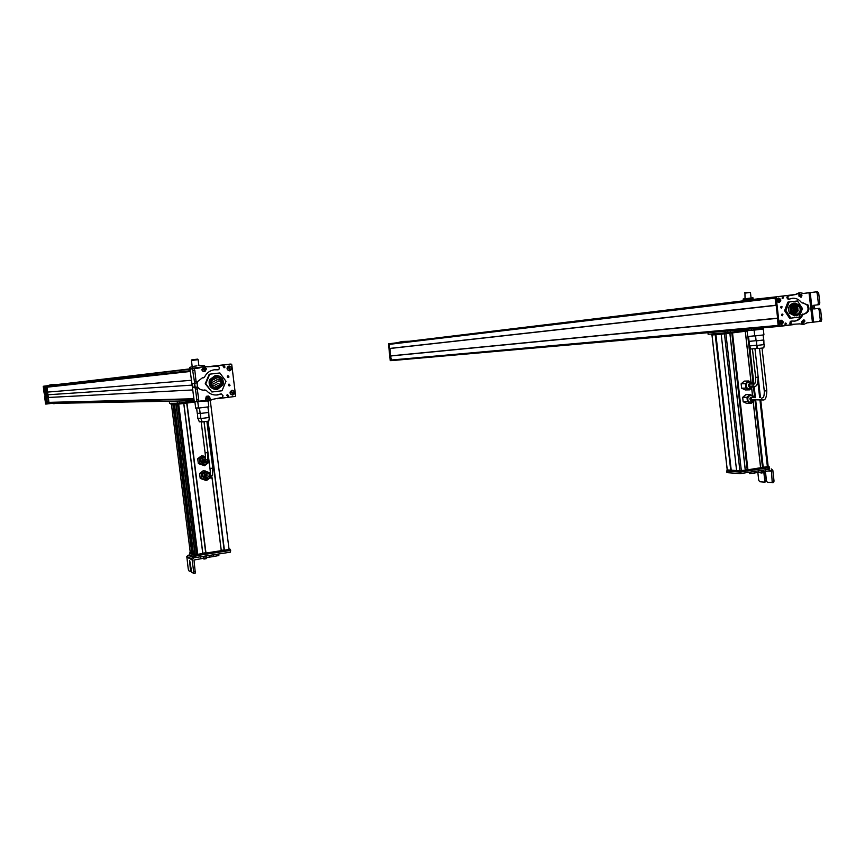 <?xml version="1.0" encoding="UTF-8"?>
<svg xmlns="http://www.w3.org/2000/svg" width="865" height="865" viewBox="0 0 865 865"><rect width="100%" height="100%" fill="white"/><g stroke="black" fill="none" stroke-linecap="round" stroke-linejoin="round"><path stroke-width="1.3" d="M194.171 400.744L50.202 403.447L50.321 402.56M48.116 397.489L192.744 389.953L48.116 397.489L48.754 402.366L193.911 398.754M48.191 397.478L47.489 392.094M191.457 380.276L47.424 392.104L46.872 387.098M190.192 370.717L48.235 386.623L47.899 385.736L192.452 368.577M47.986 385.671L196.236 368.263M52.927 385.076L199.923 367.787M230.609 364.111L207.395 366.814M64.118 383.703L62.258 383.919M207.286 366.814L229.344 364.187L207.157 366.803M228.219 377.054L228.09 376.059L228.219 377.054M192.203 366.598L191.424 360.478L198.128 359.667L198.885 365.592M197.739 359.699L197.674 359.126L193.933 359.57L191.749 359.851L191.825 360.424M191.576 368.447L189.792 368.198L189.684 367.376L192.744 366.663M191.554 368.436L189.792 368.198M189.684 367.376L192.992 366.5M201.437 367.074L192.441 368.176L200.139 367.712M205.146 400.625L199.999 401.057M197.555 401.609L199.88 401.068M198.377 401.663L205.751 400.776L197.771 401.641M193.868 400.755L193.955 401.392M205.07 367.149L206.238 368.295M194.333 383.303L196.225 383.011L194.841 370.469L194.247 368.641L191.987 368.901L199.383 367.939L203.686 366.111L208.357 366.771L218.315 366.154L219.342 367.549L219.115 369.041L218.142 369.831L214.369 369.766M194.247 368.641L192.408 368.879L194.43 381.411L194.387 383.26L192.625 383.465L192.581 385.455L193.23 387.433L194.852 387.336L195.458 389.174L196.874 399.879L196.831 401.706L194.593 401.782M198.745 401.219L206.746 401.003L204.086 400.527M217.796 369.831L214.271 369.777C209.773 370.512 206.519 372.966 204.518 377.14L202.259 377.908L197.393 381.725C196.431 387.023 198.593 389.845 203.881 390.202L206.27 390.364C209.287 393.867 213.06 395.392 217.591 394.937L221.31 393.878L223.062 395.77L222.435 397.381L212.79 399.316L208.324 401.219L206.746 401.003M202.799 371.204L201.859 369.669L203.329 367.095L205.492 367.387L206.432 368.923L204.973 371.507L202.799 371.204L202.01 370.198M209.957 397.878L210.163 399.111L209.33 399.879M203.372 366.144L199.026 367.982L189.986 369.16L194.311 401.814M213.579 366.09L208.433 366.76M202.334 377.897L203.351 377.864M205.005 389.92L203.21 390.256M221.17 393.878L216.196 395.046M192.408 368.879L189.986 369.16M196.777 401.749L198.669 401.457L198.701 399.63L197.285 388.936L196.69 387.088L195.047 387.185L194.409 385.206L194.43 383.249L196.225 383.011M205.578 369.085L204.605 370.458L203.243 369.463L204.216 368.09L205.578 369.085M205.092 368.706L203.589 368.955L204.551 370.155L205.092 368.706L205.232 369.593M204.205 368.436L204.929 368.728L203.599 369.041M204.118 368.512L205.081 369.604L204.464 370.123M204.378 370.079L204.172 369.301L203.708 369.723M209.773 397.262L209.027 400.138L206.865 400.43L205.567 399.208L206.313 396.321L208.476 396.029L209.773 397.262M209.006 397.727L208.433 399.316L206.865 398.722L207.449 397.132L209.006 397.727M208.443 397.5L207.059 398.138L208.303 399.035L208.292 397.5L208.811 398.311M207.557 397.435L208.292 397.5L207.07 398.16M207.362 398.808L208.66 398.322L208.162 399.025L207.47 397.565M229.301 385.92L228.338 384.698L229.074 384.092L230.047 385.314L229.301 385.92M217.299 398.7L235.064 396.462L235.594 395.77L231.744 364.598L231.074 364.057L215.309 365.96M194.052 368.533L199.707 367.841L193.738 368.674M228.046 375.724L229.009 376.956L228.274 377.562L227.3 376.329L228.046 375.724M232.674 395.1C229.398 393.856 229.193 392.223 232.069 390.212C235.345 391.456 235.55 393.088 232.674 395.1M229.679 370.847C226.403 369.593 226.197 367.96 229.074 365.949C232.361 367.203 232.555 368.836 229.679 370.847M227.776 396.581L226.717 395.229L227.527 394.559L228.598 395.9L227.776 396.581M224.219 367.744L223.159 366.371L223.97 365.722L225.03 367.084L224.219 367.744M228.944 384.114L229.668 385.336L229.052 385.92M231.074 364.057L215.299 365.96M227.884 375.756L228.63 376.989L228.046 377.562M227.43 394.581L228.219 395.911L227.495 396.57M223.786 365.754L224.651 367.128L224.013 367.744M221.981 382.265L221.916 381.281L221.008 381.346L219.883 381.746L221.256 382.352M221.008 381.346L219.05 378.081L215.515 376.783M216.326 388.169L220.802 384.471L221.126 382.341M217.202 388.125L221.797 384.406C222.554 379.638 220.564 377.086 215.817 376.74L211.244 380.373C210.411 385.185 212.401 387.779 217.202 388.125M219.883 381.746L222.046 382.254L220.283 381.433M215.655 375.388C221.516 375.81 223.992 378.967 223.062 384.86L217.364 389.477C211.417 389.045 208.962 385.833 209.99 379.865L215.655 375.388M216.564 389.531C210.736 388.98 208.335 385.779 209.384 379.908L215.428 375.41M225.981 381.26L222.013 390.764L211.914 391.996L205.773 383.703L209.752 374.167L219.861 372.966L225.981 381.26M219.861 372.966L209.752 374.167M209.211 374.221L205.232 383.736L211.914 391.996M205.773 383.703L205.232 383.736M227.387 376.156L228.371 376.816L227.3 376.945M230.317 364.068L214.769 365.982M228.403 384.536L229.42 385.163L228.306 385.217M227.625 376.016L227.733 377.216M199.772 367.83L195.652 368.339M228.684 384.363L228.76 385.563M233.409 393.791L233.734 393.24L231.074 391.467L230.717 391.986M231.074 391.467L230.814 391.175C233.182 390.093 234.35 390.872 234.318 393.521L230.814 391.175M234.318 393.521L233.734 393.24M230.295 391.726L230.22 391.91C229.906 394.462 231.171 395.229 234.004 394.202L234.004 394.202C231.69 395.392 230.425 394.624 230.22 391.91L233.928 394.137C231.593 395.186 230.414 394.408 230.425 391.791M230.685 370.123L228.717 366.338C231.269 366.576 231.917 367.841 230.685 370.123L228.782 366.803L228.274 367.052M230.717 370.231L231.474 369.182M228.079 366.674L230.047 370.458C227.463 370.242 226.803 368.977 228.079 366.674L227.236 367.614L227.992 366.565M230.079 370.577C228.198 370.934 227.257 369.95 227.236 367.614C226.63 369.247 227.582 370.231 230.079 370.577L230.047 370.458M176.752 403.717L176.082 403.804M178.677 404.106L183.748 403.458L202.788 553.546L197.75 554.314L178.677 404.106M205.719 553.027L186.775 403.068L194.928 402.02L176.179 404.42L171.043 404.463L171.356 403.263M171.454 404.452L190.257 552.324L191.781 553.005L172.892 404.442M173.011 404.442L191.781 553.005M191.889 552.984L193.468 553.697M177.552 404.258L196.593 554.205L195.274 554.454L193.479 553.773L174.503 404.431M197.555 554.324L178.482 404.128L197.75 554.314M202.853 553.47L183.823 403.447L202.778 553.47M202.745 553.211L205.686 552.757M186.775 403.068L205.784 553.059L221.245 550.713L212.022 477.772M221.299 550.637L212.087 477.707L221.235 550.637M221.202 550.367L224.111 549.924M210.249 400.257L229.074 549.502L224.154 550.205L207.881 421.331M205.394 556.033L206.151 555.925M195.349 571.495L193.663 571.754L193.641 573.279L195.328 573.019L193.976 560.033L206.605 557.676L206.389 555.968L201.296 556.671M195.728 557.514L193.619 557.838L188.192 555.222L186.797 556.433L188.235 568.9L188.754 570.738L190.57 571.657L189.608 560.607M215.461 554.487L209.081 555.471L209.298 557.168L214.077 556.444L218.845 555.492L218.596 554M209.298 557.168L206.605 557.676M209.081 555.471L206.389 555.968M188.192 555.222L189.9 554.962M200.875 558.466L200.658 556.768M193.663 571.754L192.138 559.806L193.619 557.838M213.882 556.465L213.666 554.768M195.328 573.019L193.565 573.3L191.781 572.349L189.684 560.585M203.978 553.016L205.243 552.94L203.978 553.016M203.848 559.006L205.978 558.747M189.965 553.254L195.166 555.806L198.193 555.406M189.695 553.351L189.911 555.038L196.063 557.471L230.425 552.173L230.652 550.367M228.987 548.799L230.187 549.275L229.885 550.529L196.063 555.73L189.976 553.308L190.224 552.065M230.187 549.275L195.912 554.595L189.835 552.194M196.593 546.767L195.728 546.799L196.528 546.529M211.32 399.706L210.714 399.987M176.157 404.42L176.017 403.274L170.902 403.328M188.429 399.187L187.716 399.284M173.205 401.133L181.747 400.982M193.922 401.165L177.444 403.252L169.572 403.35L169.356 401.663M205.005 459.618L203.026 460.494L204.562 462.364M205.438 456.861L201.556 455.725L197.717 458.72L198.334 463.564L204.572 465.716L208.422 462.71L207.978 459.196M197.717 458.72L199.491 459.001L200.107 463.867L204.572 465.716M198.334 463.564L200.107 463.867M203.34 455.996L199.491 459.001M204.605 456.915L200.215 459.672L202.529 464.592L204.432 464.819M202.107 421.59L199.318 421.785M198.55 407.88L195.695 408.075M197.815 418.444L200.853 418.228M200.15 413.221L197.274 413.427M206.995 474.593L204.908 475.426L206.454 477.275M210 475.188L209.687 472.744L203.426 470.549L199.599 473.555L200.215 478.388L206.465 480.616L209.817 477.977M199.599 473.555L201.383 473.912L201.999 478.767L206.465 480.616M200.215 478.388L201.999 478.767M210.303 477.599L210.044 475.609M205.232 470.895L201.383 473.912M206.649 471.847L202.086 474.615L204.41 479.491L206.194 479.729M209.308 417.536L208.822 421.104L202.237 421.915M208.108 401.241L208.811 406.81L198.582 408.085M200.712 418.552L209.319 417.471M208.746 412.432L200.183 413.492M48.905 403.728L46.277 386.223L47.975 385.671M46.505 386.201L49.132 403.706L46.786 385.822M52.56 403.404L54.106 403.76M46.58 386.19L48.818 403.404L51.413 403.425L45.64 404.063L44.645 397.273L45.056 395.132L44.083 393.078L43.272 386.287L46.678 385.833M47.186 385.768L51.803 384.493L57.523 384.493M51.695 384.503L50.862 384.839M54.441 384.871L57.414 384.503M55.252 403.35L52.668 403.404M47.564 385.725L50.97 384.828M47.499 403.923L45.121 386.028L46.537 385.855M52.743 385.087L52.192 385.163M45.121 386.028L43.282 386.277M46.872 385.812L67.016 383.336M51.176 402.528L50.451 402.333M389.585 348.541L389.52 343.686L775.548 296.954L775.008 297.592L776.024 305.377L389.585 348.541M775.559 296.954L401.609 342.205M745.262 300.588L402.074 342.14M778.554 326.462L391.575 360.618L390.396 356.002L777.592 318.147L390.472 355.893M390.721 360.543L389.942 348.454M746.527 329.197L748.82 328.981M746.722 330.765L753.653 330.03M746.473 329.673L746.56 330.408M751.274 329.154L751.35 329.889M745.057 298.749L744.927 293.116L750.452 292.446L751.069 298.014M750.096 292.478L744.722 292.619M753.155 299.377L752.972 297.776L753.155 299.377L743.338 300.577L743.154 298.987L745.565 298.685L743.176 299.42M753.091 298.944L743.251 300.155M753.004 298.209L745.565 298.685L752.972 297.776M748.149 299.56L748.063 298.814M803.79 322.645L802.569 323.553L801.639 323.088L801.823 321.553L803.78 319.845L804.71 320.299L804.774 321.521M812.419 322.148L809.013 292.759L816.106 291.883L817.22 293.451L818.333 303.096L817.793 304.815L813.154 305.388L812.581 307.237L813.77 308.946L818.03 308.502L819.133 310.081L820.247 319.715L819.717 321.412L807.023 322.883L803.52 324.505L799.725 323.867L791.572 324.375L790.74 323.099L789.853 323.186L790.026 323.975L791.572 324.375M809.013 292.759L803.704 293.419L799.844 292.759L796.189 294.403L787.388 296.111L786.869 297.56L788.307 299.312M790.74 323.099L791.724 321.045L794.903 321.12C798.579 320.483 801.239 318.298 802.871 314.546L804.72 313.876C808.807 312.362 809.91 309.389 808.018 304.988L801.487 302.588C799.044 299.377 795.962 297.949 792.243 298.295L789.194 299.204L787.755 297.463L788.274 296.014L791.799 294.976M800.493 294.468L799.141 293.927L798.871 296.057L801.163 297.214L801.952 295.689M802.85 322.775L802.071 323.478M790.913 321.12L789.853 323.186M802.817 313.995L801.974 314.633C800.363 318.352 797.725 320.537 794.081 321.196M803.077 302.826L807.121 305.086C808.991 309.302 807.986 312.243 804.115 313.919M798.979 292.857L795.303 294.511L790.913 295.084M811.219 292.435L803.444 293.44M801.109 296.468L800.687 297.149M799.66 294.024L798.773 294.132L799.455 294.5M817.63 304.869L819.274 304.621L819.815 302.901L818.701 293.257L817.587 291.7L811.219 292.467M819.577 321.466L821.199 321.218L821.728 319.509L820.615 309.886L819.512 308.308L815.241 308.74L814.052 307.043L814.635 305.194L813.154 305.388M803.444 320.558L802.352 322.267L803.617 322.623M802.871 321.726L803.661 320.493L804.764 321.402L802.871 321.726M803.261 322.072L803.931 322.364L804.374 321.056L803.142 321.272L803.261 322.072M803.023 322.169L802.925 321.153M803.542 320.904L804.374 321.056M803.434 322.148L803.985 321.099L803.693 322.256M804.482 321.856L803.271 321.153M802.19 321.369L802.871 321.38M800.633 294.392L799.963 294.435L799.574 296.122L800.849 296.446M800.147 295.808L801.898 294.954L800.147 295.808M800.601 296.035L801.314 296.122L801.444 294.738L800.731 294.641L800.601 296.035M800.309 296.089L799.584 294.749M800.666 294.727L801.444 294.738M800.86 296.068L801.055 294.781L800.99 296.079M801.736 295.473L800.395 295.516M780.965 306.643L781.106 307.994M781.387 306.437L782.09 306.794L781.571 308.113L780.868 307.745L781.387 306.437M799.606 293.992L798.709 294.1M795 294.554L776.64 296.76L776.208 297.387L779.397 326.062L793.746 324.57L779.3 326.419M806.731 322.926L810.354 322.429M798.049 305.432L798.611 306.448M782.403 315.725L781.69 315.357L782.22 314.049L782.922 314.417L782.403 315.725M778.619 298.036C781.333 299.214 781.495 300.706 779.106 302.501C776.392 301.323 776.229 299.841 778.619 298.036M781.03 320.147C783.744 321.315 783.906 322.796 781.528 324.602C778.814 323.434 778.651 321.953 781.03 320.147M782.674 296.771L783.441 297.16L782.868 298.609L782.101 298.22L782.674 296.771M785.539 323.013L786.307 323.413L785.734 324.851L784.955 324.44L785.539 323.013M776.64 296.76L775.332 297.484L778.435 325.9L779.841 326.321M797.162 305.529L797.79 306.545M781.809 314.255L781.928 315.606M782.252 296.965L782.414 298.512M785.128 323.186L785.258 324.743M794.946 314.503L797.692 311.281M797.811 310.784L797.898 309.356M797.854 308.881L797.476 307.497M797.26 307.043L794.005 304.534M795.14 304.231C791.367 305.55 790.296 308.254 791.929 312.351L796.243 314.557C800.049 313.206 801.098 310.47 799.401 306.361L795.14 304.231M796.373 315.779L791.032 313.043C789.01 307.983 790.34 304.631 795.011 302.999L800.276 305.637C802.385 310.719 801.087 314.103 796.373 315.779M794.881 315.93L789.55 313.195C787.528 308.135 788.858 304.794 793.529 303.172L793.594 303.161M798.784 305.799L799.13 306.394M785.917 310.546L789.204 301.961L797.487 300.977L802.471 308.556L799.195 317.12L790.924 318.125L785.917 310.546L784.587 310.686L789.594 318.255L790.924 318.125M789.204 301.961L787.874 302.112L784.587 310.686M797.487 300.977L787.874 302.112M781.625 314.546L781.755 315.455M780.781 306.934L780.922 307.832M777.44 318.179L778.165 325.986L779.268 326.429M780.479 301.085L777.581 298.901C779.516 297.982 780.49 298.706 780.479 301.085L777.332 299.517M780.511 301.15L780.317 299.095L780.522 301.128M777.419 298.868L780.317 299.095M777.246 299.463L780.144 301.636C778.186 302.599 777.224 301.863 777.246 299.463L777.83 302.036M777.094 299.409L777.289 301.453L780.144 301.636M782.349 323.953L780.738 320.493C782.868 320.72 783.409 321.867 782.349 323.953L780.317 321.045M780.208 320.807L781.819 324.256C779.711 324.018 779.181 322.872 780.208 320.807L780.079 320.731M780.089 320.71L779.679 323.532L781.819 324.256M782.349 324.051L782.749 321.218L782.371 324.04M753.556 328.581L755.88 328.365M763.6 327.759L763.654 328.981L753.588 329.792L761.016 329.381L763.503 328.635L763.417 327.889M753.502 329.057L753.588 329.792M758.356 328.527L758.443 329.273M753.739 330.16L763.644 329.003M725.908 333.76L729.855 333.252L745.273 470.268L729.919 333.241L745.338 470.236M747.544 469.857L732.147 332.949L747.933 469.857L732.525 332.906L745.284 331.263M730.73 470.257L715.842 334.625L730.73 470.257L715.204 334.712M715.842 334.625L731.217 470.171L715.917 334.614M767.439 466.624L740.808 470.949L736.569 470.711L745.273 470.268M745.306 469.944L747.187 469.652L731.812 332.993M747.933 469.857L760.67 467.889L753.242 401.674L760.67 467.889M760.638 467.597L762.487 467.305L754.983 400.29M762.876 467.5L755.35 400.29L762.876 467.511L767.46 466.841L759.978 400.257L767.396 466.862M768.185 466.505L760.768 400.246L768.185 466.505M727.27 469.944L730.514 470.279M736.58 470.56L731.217 470.171M715.982 334.614L721.107 334.171L711.646 335.014L711.56 333.976L711.646 335.014M770.802 470.56L771.526 471.241L772.218 482.757L773.613 482.54L774.034 481.091L772.823 470.257L763.752 471.728L763.579 470.171L758.173 470.917M749.133 472.312L749.598 473.631L763.752 471.728M769.612 468.798L763.579 470.171M760.822 470.517L761.665 470.376M757.848 472.55L758.702 480.129L759.654 481.719L764.152 482.108L764.768 480.648L766.141 480.432L765.352 472.517M771.277 468.917L772.845 470.246M765.73 481.859L764.346 482.075L765.73 481.859L766.141 480.432M773.613 482.54L767.439 482.4L766.476 480.789L765.666 473.609L764.628 471.879L763.957 473.479L764.768 480.648M760.638 467.619L762.173 467.522L760.659 467.803M760.876 472.971L762.789 472.809M740.18 473.631L739.997 472.074L726.795 471.101L726.946 472.636L740.18 473.631L769.418 469.187L769.45 467.597L769.645 469.1M769.418 469.187L769.234 467.532M767.287 467.933L739.997 472.074M736.58 471.403L726.795 471.101M769.104 466.603L769.017 467.673L740.927 471.987L736.623 471.771L736.515 470.733L736.623 471.771M731.293 470.182L727.216 469.933M732.093 470.236L732.19 471.079M747.09 331.036L721.118 334.204L720.988 333.166L725.248 332.776M715.333 334.69L715.214 333.663L711.56 333.976M716.663 333.544L716.771 334.506M730.211 332.311L728.016 332.56L727.833 330.981L730.038 330.733L730.211 332.311L746.538 330.214M728.016 332.56L708.121 334.279L708.013 332.733L727.833 330.981M708.662 332.625L708.013 332.733M750.215 384.082L749.133 386.114L750.269 386.709L751.144 386.06M752.453 384.028L752.312 382.73L748.614 380.978L744.332 381.108L741.143 383.79L741.64 388.212L745.327 389.942L749.609 389.856L752.755 386.644M741.143 383.79L745.414 383.671L745.911 388.115L749.609 389.856M741.64 388.212L745.911 388.115M748.614 380.978L745.414 383.671M749.133 381.779C746.257 382.449 745.338 384.309 746.365 387.379L747.922 388.807L749.652 389.012M757.016 346.26L756.702 348.346L750.82 349.017M754.734 335.825L747.706 336.517M749.447 345.968L756.605 345.243M756.086 340.68L749.068 341.394M751.782 397.695L750.658 399.716L751.804 400.311L752.658 399.695M753.988 397.673L753.837 396.311L750.139 394.581L745.857 394.635L742.667 397.327L743.165 401.749L746.841 403.468L751.134 403.447L754.28 400.3M742.667 397.327L746.949 397.284L747.447 401.717L751.134 403.447M743.165 401.749L747.447 401.717M750.139 394.581L746.949 397.284M750.712 395.381C747.814 396.008 746.873 397.868 747.879 400.96L749.447 402.398L751.134 402.603M764.282 344.648L763.806 347.881L757.881 348.552M763.298 329.068L763.936 334.874L754.745 335.955M756.486 345.481L764.292 344.573M763.871 339.977L756.118 340.875M390.807 360.705L390.191 360.446L388.482 343.816L407.415 341.48L388.774 343.773L390.991 360.683M404.539 341.816L409.004 341.264L402.268 341.448L397.359 342.713M399.814 342.41L401.533 341.762M401.976 341.48L401.241 341.794M397.154 342.745L400.052 342.378M405.447 359.18L403.717 359.526M388.699 344.108L389.337 348.573L388.893 344.086M390.839 355.85L390.915 360.521M193.965 399.208L50.321 402.582M193.955 399.057L50.657 402.495M192.106 385.109L47.835 394.786M190.3 371.474L46.786 387.217M189.997 369.236L47.899 385.812M199.815 367.82L51.035 385.303M192.441 368.176L192.441 368.176C193.619 366.911 189.316 366.825 196.95 365.863M199.891 365.473L199.318 365.538M194.625 383.227L195.155 387.185M193.003 370.707L194.841 370.469M198.701 399.63L196.874 399.879M197.285 388.936L195.458 389.174M196.69 387.088L194.852 387.336M195.047 387.185L193.23 387.433M194.43 381.411L196.258 381.173M221.916 381.281L221.191 381.368L221.31 382.352M215.526 384.482L216.726 384.622M213.644 383.66L214.834 383.8M218.618 385.444L217.418 385.303M218.11 381.292L216.92 381.162M217.169 383.238L218.358 383.368M216.974 386.698L215.785 386.558M214.585 381.725L213.396 381.584M212.941 382.979L211.752 382.838M217.861 379.216L216.661 379.097M215.082 385.877L213.893 385.736M216.477 382.546L215.277 382.417M220.251 384.19L219.05 384.06M215.969 378.394L214.779 378.264M213.19 385.055L212.001 384.903M212.693 380.903L211.503 380.762M214.336 379.649L213.147 379.519M219.753 380.049L218.553 379.919M221.981 381.422L221.235 381.519M222.067 382.103L221.321 382.2M192.744 553.373L173.811 404.442M195.025 554.465L175.963 404.42L195.036 554.465M195.274 554.454L176.028 403.274M205.719 553.038L186.71 403.079M205.989 553.049L186.97 403.036M224.219 550.226L207.946 421.32L224.23 550.237M224.424 550.216L208.141 421.287M203.751 558.109L203.535 556.411M192.138 559.806L186.743 557.157M218.283 555.719L218.077 554.076M191.446 571.527L190.57 571.657L191.446 571.516M191.197 570.046L190.592 570.143M190.192 562.163L189.586 562.25M230.425 552.173L230.22 550.475M196.063 557.471L195.847 555.773M195.382 557.514L195.166 555.806L195.404 557.514M229.885 550.529L229.744 549.405M196.063 555.73L195.912 554.595M195.263 554.638L195.404 555.773L195.241 554.638M176.828 404.344L176.698 403.263M177.401 403.252L177.184 401.522M179.423 403.036L179.196 401.306M205.102 452.903L207.892 452.546L204.01 421.839M201.156 421.698L205.113 452.946C206.27 463.089 204.183 460.05 206.497 462.418L207.07 460.321M205.416 459.802L204.529 460.742L206.075 462.613M205.838 462.624L203.578 463.035C201.448 460.591 201.988 459.185 205.189 458.818M207.784 459.607L207.805 462.018L206.54 463.943L202.615 464.602L200.464 459.25L202.345 457.282L205.448 457.131M209.99 468.495L212.79 468.138L206.897 421.471M204.086 421.828L209.99 468.549C211.157 478.648 209.06 475.674 211.384 478.031L211.968 475.934M210.303 475.372L209.384 476.345L210.952 478.204M207.719 477.534L205.459 477.956C203.34 475.523 203.881 474.107 207.081 473.728M202.086 474.615L204.605 479.47L209.276 477.858L204.508 479.502L202.183 474.625L203.448 472.701L207.362 472.041L209.817 475.155M209.86 475.793L209.698 476.875M46.375 404.052L44.007 386.19L46.386 404.052M776.175 305.194L389.477 348.465M775.062 298.155L388.99 344.4M775.44 296.976L389.52 343.686M775.656 296.9L751.252 299.604M778.1 325.424L390.894 360.056M777.613 318.331L390.396 356.002M803.066 323.326L802.169 323.402M813.597 322.007L810.202 292.608M817.587 291.7L816.106 291.883M798.644 293.3L797.746 293.408M796.189 294.403L795.303 294.511M788.274 296.014L787.388 296.111M787.755 297.463L786.869 297.56M788.134 298.501L787.247 298.609M802.871 314.546L801.974 314.633M790.87 321.996L789.983 322.072M821.728 319.509L820.247 319.715M817.22 293.451L818.701 293.257M818.333 303.096L819.815 302.901M813.77 308.946L815.241 308.74M818.03 308.502L819.512 308.308M820.615 309.886L819.133 310.081M776.208 297.387L775.332 297.484M779.311 325.824L778.435 325.9M793.346 311.66L795.389 311.205M791.086 309.627L791.832 309.638L791.378 310.362M791.832 309.638L791.172 310.384L791.551 309.573M796.535 308.21L794.492 308.664M793.843 310.438L791.799 310.892M794.794 305.561L792.74 306.026M796.741 310.092L794.686 310.546M798.081 308.978L796.027 309.432M794.048 312.319L792.21 312.752M792.102 307.789L791.205 308.124M797.887 307.097L795.832 307.551M779.787 321.045L780.208 324.115M780.63 320.396L782.749 321.218M736.602 470.722L721.205 334.204L736.602 470.722M739.91 470.971L724.47 333.922M741.37 470.863L725.93 333.749M747.284 469.641L731.909 332.982M747.717 469.868L732.309 332.928M760.605 467.911L753.177 401.728M752.68 397.305L752.55 396.062M752.507 395.683L751.653 388.136M751.155 383.692L751.025 382.471M750.982 382.092L745.273 331.263M752.755 397.359L752.615 396.127L752.766 397.359M752.572 395.716L751.717 388.082L752.582 395.727M751.047 382.125L745.338 331.252L751.058 382.135M754.68 397.662L753.447 386.633M753.155 384.006L747.836 336.593M762.595 467.295L755.08 400.29M754.788 397.662L753.545 386.633M753.253 384.006L747.944 336.582M755.048 397.662L753.815 386.623L755.048 397.662M748.193 336.561L749.263 346.032M749.263 346.022L748.203 336.561M763.027 467.522L755.491 400.29M755.199 397.662L753.956 386.612M753.664 383.984L748.906 341.48M748.895 341.426L748.344 336.55M763.244 467.5L755.718 400.29M755.415 397.662L754.172 386.536M753.88 383.963L749.122 341.47M759.643 397.619L757.891 382.006M757.945 381.811L759.708 397.608L757.924 381.908M768.088 466.538L760.659 400.246M760.367 397.608L758.248 378.675M760.465 397.608L754.961 348.66M727.281 470.041L712.014 334.982M768.066 470.982L771.526 471.241M774.034 481.091L772.65 481.308M765.741 471.339L765.568 469.792M761.395 472.095L761.222 470.538M758.627 472.431L758.454 470.874M754.475 473.068L754.302 471.512M750.82 473.566L750.658 472.085M749.544 473.62L749.393 472.279L749.598 473.631M763.957 473.479L765.341 473.263M740.905 473.588L740.732 472.02M727.043 471.057L726.935 470.03L727.022 471.057M769.017 467.673L768.899 466.635M740.927 471.987L740.808 470.949M740.202 472.041L740.083 471.003M730.752 471.306L730.644 470.279M730.547 471.317L730.428 470.29M725.367 333.825L725.248 332.798M724.632 333.912L724.513 332.863M715.117 334.723L714.998 333.685M755.642 377.4L758.151 377.118L760.476 397.608M753.588 383.995L752.745 386.028L754.388 386.417M751.577 386.677L749.447 387.315C747.695 385.066 748.149 383.79 750.798 383.487L751.523 384.049M750.16 388.936L748.128 388.796L746.582 387.379C745.63 383.509 746.938 381.725 750.528 382.027M750.842 382.189L752.377 384.028M764.282 391.002L766.801 390.721L762.054 348.195M762.173 397.586L761.308 399.63L762.962 400.03M753.08 400.3L750.982 400.917C749.22 398.679 749.674 397.403 752.334 397.089L753.069 397.684M751.653 402.539L749.663 402.398L748.095 400.949C747.165 397.1 748.485 395.327 752.053 395.629M752.355 395.781L753.923 397.673M193.965 399.165L50.83 402.549M190.278 371.388L46.786 387.163M193.414 368.695L47.899 385.736M204.529 366.122C204.713 365.419 203.167 365.214 199.901 365.517M198.669 401.457L196.831 401.706M193.349 383.368L192.625 383.465M215.028 380.341L216.218 380.47M220.802 384.471L221.797 384.406M209.99 379.865L209.384 379.908M192.203 559.071L186.797 556.433M218.845 555.492L218.661 553.989M206.789 557.633L205.967 558.79M202.843 558.206L204.118 559.104M195.728 546.799L196.701 554.476M177.444 403.252L177.228 401.522M207.124 459.65L207.73 459.65L207.892 452.59M203.026 460.494L204.529 460.742L206.011 459.585M207.805 462.018L205.827 464.429L203.156 464.71L200.215 459.672M199.35 421.861L197.999 418.498M197.49 413.492L197.782 418.498M196.604 408.085L197.285 413.502M194.895 401.771L195.706 408.15M212.022 475.231L212.628 475.242L212.801 468.192M204.908 475.426L209.384 476.345L210.887 475.166M209.33 476.593L210.249 476.777M202.269 421.99L200.907 418.595M208.725 412.486L209.038 417.471M200.399 413.546L200.691 418.606M207.924 407.047L208.606 412.432M199.501 408.096L200.183 413.557M197.771 401.706L198.593 408.161M775.873 305.302L389.499 348.509M778.154 325.921L390.991 360.337M788.253 298.739L787.366 298.836M808.018 304.988L807.121 305.086M790.913 323.899L790.026 323.975M804.71 320.299L803.812 320.385M821.199 321.218L819.717 321.412M817.793 304.815L819.274 304.621M801.455 322.353L802.352 322.267M782.09 306.794L781.214 306.891M779.397 326.062L778.522 326.148M782.922 314.417L782.047 314.503M799.401 295.203L800.06 295.127M782.555 297.268L783.441 297.16M785.431 323.488L786.307 323.413M797.011 306.621L799.401 306.361M792.946 307.897L794.989 307.443M791.518 307.118L793.443 306.675M791.594 309.01L793.648 308.556M794.286 306.794L796.341 306.329M793.14 309.778L795.195 309.324M793.54 313.53L795.595 313.087M796.232 311.314L798.287 310.859M794.892 312.427L796.935 311.973M791.67 311.876L792.502 311.551M791.032 313.043L789.55 313.195M767.46 466.841L760.011 400.257M727.227 470.03L711.971 334.982M769.331 470.787L771.429 470.938M759.989 472.247L761.146 473.079M763.535 471.782L762.811 472.841M726.946 472.636L726.773 471.101M769.234 467.587L769.126 466.592M721.107 334.204L720.988 333.166M708.121 334.279L707.948 332.733M754.496 383.833L754.215 384.071C755.188 383.746 755.664 381.541 755.642 377.443L752.453 348.952M758.151 377.172C757.978 383.238 756.897 386.298 754.929 386.363L749.133 386.114M752.528 386.655L748.257 388.785L746.365 387.379M750.852 349.092L749.696 346.022M756.486 341.178L756.745 344.865M749.317 341.459L749.414 346.032M748.528 336.528L749.079 341.48M747.068 330.765L747.717 336.593M763.125 397.424L762.844 397.673C763.817 397.327 764.303 395.121 764.282 391.056L759.524 348.487M766.812 390.785C766.639 396.819 765.547 399.879 763.546 399.976L750.658 399.716M754.031 400.3L749.782 402.376L747.879 400.96M757.913 348.638L756.734 345.535M763.838 340.042L763.957 344.594M756.367 340.94L756.453 345.546M763.146 335.079L763.687 339.988M755.567 335.966L756.118 340.951M754.096 330.16L754.756 336.031"/></g></svg>
